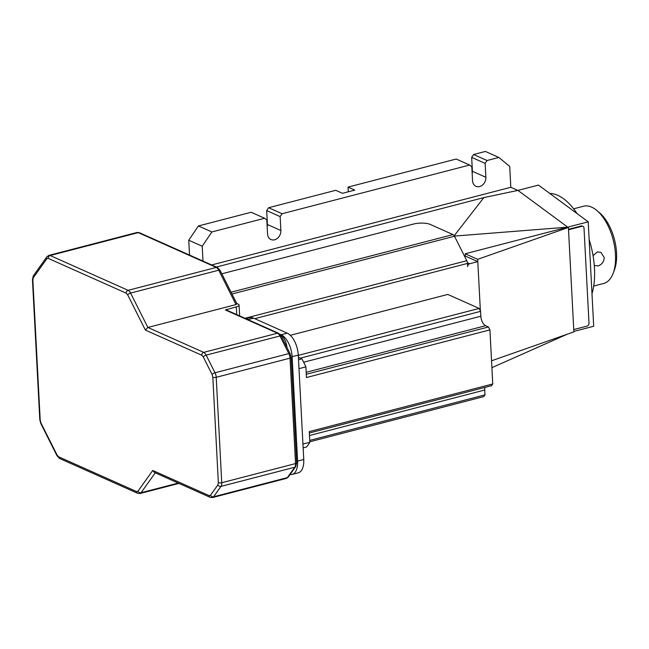 <?xml version="1.0" encoding="UTF-8"?>
<svg xmlns="http://www.w3.org/2000/svg" width="649" height="649" viewBox="0 0 649 649"><rect width="100%" height="100%" fill="white"/><g stroke="black" fill="none" stroke-linecap="round" stroke-linejoin="round"><path stroke-width="0.97" d="M152.734 470.46L209.116 495.625L210.495 495.244L217.886 484.86L218.348 482.661L212.823 377.239L212.101 374.514L203.242 356.885L201.758 355.222L145.376 330.065L127.675 294.833L126.198 293.17L48.204 258.367L46.833 258.748L33.318 277.731L32.856 279.93L40.206 420.163L40.919 422.888L57.12 455.127L58.605 456.782L136.59 491.585L137.969 491.204L152.734 470.46L154.259 472.383L210.171 497.337L212.531 497.556A6.141 3.107 -104.6 0 0 213.578 496.777L220.976 486.393A6.141 3.107 -104.6 0 0 221.747 482.734L216.222 377.312A6.141 3.107 -104.6 0 0 215.022 372.769L206.155 355.133A6.141 3.107 -104.6 0 0 203.689 352.375L147.867 327.461L236.017 304.576L218.737 270.195A6.141 3.107 -104.6 0 0 216.271 267.437L138.278 232.626A6.141 3.107 -104.6 0 0 137.044 232.488L139.405 232.707A2.458 1.963 -66 0 0 138.278 232.626L50.135 255.519A6.141 3.107 -104.6 0 0 48.894 255.373L137.044 232.488M145.376 330.065L147.867 327.461L130.595 293.08A6.141 3.107 -104.6 0 0 128.121 290.322L50.135 255.519A2.458 1.963 -66 0 0 48.204 258.367M203.242 356.885A2.458 0.827 -26.7 0 1 206.155 355.133L279.954 335.971A6.141 3.107 -104.6 0 0 277.488 333.213L225.365 309.954L236.309 306.872A6.141 1.979 -3 0 0 239.067 305.054A6.141 1.979 -3 0 0 236.82 303.651L220.068 270.308A2.458 0.827 -26.7 0 0 218.737 270.195L130.595 293.08A2.458 0.827 -26.7 0 0 127.675 294.833M236.901 303.837L236.017 304.576M290.095 474.516A18.415 9.321 -104.6 0 0 292.131 474.427A18.415 9.321 -104.6 0 0 297.599 461.106L292.123 356.682A18.415 9.321 -104.6 0 0 281.114 334.77L280.011 334.276M247.967 319.616L253.605 318.148L287.264 333.172L281.114 334.77M286.996 347.458A12.274 6.214 -104.6 0 0 280.027 334.292M292.131 474.427L298.28 472.829A18.415 9.321 -104.6 0 0 303.748 459.508L298.272 355.084A18.415 9.321 -104.6 0 0 287.264 333.172M253.605 318.148A18.415 9.321 -104.6 0 0 249.889 317.734L246.003 318.74M484.876 387.412A7.983 4.04 75.4 0 0 484.722 390.017L484.981 394.884L483.756 396.604L309.816 441.766M302.937 444.07L309.841 442.277A61.387 31.063 -104.6 0 1 306.474 447.007L303.14 447.875M309.841 442.277L309.281 431.601L492.753 383.965L489.922 329.895L306.45 377.531L305.89 366.863L298.986 368.656M305.89 366.863A61.387 31.063 -104.6 0 0 301.85 358.824L298.386 357.274M298.516 359.684L301.85 358.824M298.289 355.376L479.132 308.421L447.761 294.427L290.314 335.306M489.922 329.895L488.454 326.974L485.622 325.709A7.983 4.04 75.4 0 1 480.852 316.217L480.601 311.342L479.132 308.421M309.354 432.988L491.528 385.684L492.753 383.965M484.981 394.884L309.743 440.387M306.279 374.27L488.454 326.974M480.601 311.342L300.341 358.151M480.382 310.903L477.794 261.644L469.6 263.77A2.458 1.963 114 0 0 467.669 266.625L467.499 263.421A3.683 1.866 -104.6 0 0 466.777 260.703L244.989 318.286M216.36 267.055L483.854 197.596L517.951 190.4L538.451 185.079L588.221 221.828L567.721 227.15L454.405 236.082M231.985 294.013L454.495 236.244L466.777 260.703M454.203 235.741L483.854 197.596M454.495 236.244A3.683 1.866 -104.6 0 0 453.01 234.589L430.287 224.449A12.274 3.967 -3 0 0 413.308 224.1L221.828 273.813M517.837 190.417L510.812 187.285L211.663 264.954M510.812 187.285L509.716 166.395L498.854 157.456L487.066 160.514L485.136 163.37L485.866 177.291A7.983 6.385 -66 0 1 482.759 184.803A7.983 6.385 -66 0 1 475.952 186.312A7.983 6.385 -66 0 1 472.545 180.755L471.815 166.825L469.641 165.041L282.072 213.74L280.141 216.596L280.871 230.517A7.983 6.385 -66 0 1 277.756 238.029A7.983 6.385 -66 0 1 270.957 239.538A7.983 6.385 -66 0 1 267.55 233.981L266.82 220.052L264.646 218.267L211.858 231.969L202.22 246.239L202.999 261.085M573.846 331.412L593.697 326.26L588.221 221.828M464.562 256.29L465.341 256.087L465.219 253.767L567.721 227.15L517.951 190.4M567.396 334.154L491.901 367.667M189.532 255.081L188.754 240.227L202.22 246.239M465.341 256.087L477.794 261.644L477.672 259.324L568.394 227.45L573.87 331.882L491.536 360.803M472.18 173.802A7.983 6.385 114 0 0 472.407 171.287L471.677 157.358L473.608 154.511L485.395 151.444L498.854 157.456M568.492 229.3L581.163 226.014A2.458 1.963 -66 0 1 582.291 226.087L582.964 226.387A2.458 1.963 -66 0 1 584.011 228.099L589 323.251A2.458 1.963 -66 0 1 587.069 326.098L573.748 329.562M577.083 213.602A61.387 31.063 -104.6 0 0 557.775 195.341A61.387 31.063 -104.6 0 0 549.768 193.434M348.286 191.796L348.042 187.107L354.776 190.108L342.477 193.305L335.744 190.303L268.605 207.729L266.682 210.584L280.141 216.596M591.993 293.762A61.387 31.063 -104.6 0 0 589.146 239.505M348.042 187.107L456.182 159.029L469.641 165.041M188.754 240.227L198.399 225.966L251.179 212.255L264.646 218.267M267.185 227.02A7.983 6.385 114 0 0 267.412 224.505L266.682 210.584M211.858 231.969L198.399 225.966M465.219 253.767L477.672 259.324M568.394 227.45L567.721 227.15M568.516 229.77L581.837 226.314A2.458 1.963 -66 0 1 582.964 226.387M487.066 160.514L473.608 154.511M282.072 213.74L268.605 207.729M471.677 157.358L485.136 163.37M593.697 286.047L603.643 283.467A39.905 20.192 -104.6 0 0 613.208 273.14L614.473 269.733A36.222 18.326 -104.6 0 0 616.55 252.907A36.222 18.326 -104.6 0 0 599.733 212.953L596.966 210.592A39.905 20.192 -104.6 0 0 583.589 206.22L573.643 208.8M613.208 273.14A39.905 20.192 -104.6 0 0 615.495 254.603A39.905 20.192 -104.6 0 0 596.966 210.592M593.048 255.649L597.331 251.999L600.804 252.283L604.219 257.531C603.959 261.798 601.907 264.597 598.062 265.92L594.281 265.457M212.823 377.239A2.458 0.795 -3 0 0 216.222 377.312L290.022 358.151A6.141 3.107 -104.6 0 0 288.821 353.608L215.022 372.769A2.458 0.827 -26.7 0 0 212.101 374.514M218.348 482.661A2.458 0.795 -3 0 0 221.747 482.734L295.546 463.573L290.022 358.151A2.458 0.795 -3 0 0 291.125 357.421L296.65 462.842L295.733 466.59A2.458 1.947 35.5 0 1 294.776 467.231L287.377 477.615L213.578 496.777A2.458 1.947 35.5 0 1 210.495 495.244M201.758 355.222A2.458 1.963 -66 0 1 203.689 352.375L277.488 333.213A2.458 1.963 -66 0 1 278.608 333.286L281.285 336.085A2.458 0.827 -26.7 0 0 279.954 335.971L288.821 353.608A2.458 0.827 -26.7 0 1 290.144 353.721L291.125 357.421M209.116 495.625A2.458 1.963 114 0 0 210.171 497.337M126.198 293.17A2.458 1.963 -66 0 1 128.121 290.322L216.271 267.437A2.458 1.963 -66 0 1 217.391 267.51L139.405 232.707M137.969 491.204A2.458 1.947 35.5 0 0 141.052 492.737L155.241 472.821M40.206 420.163A2.458 0.795 177 0 1 39.8 419.757L32.45 279.524L33.367 275.776A2.458 1.947 35.5 0 0 33.318 277.731M32.856 279.93A2.458 0.795 177 0 1 32.45 279.524M217.886 484.86A2.458 1.947 35.5 0 0 220.976 486.393L294.776 467.231A6.141 3.107 -104.6 0 0 295.546 463.573A2.458 0.795 -3 0 0 296.65 462.842M46.833 258.748A2.458 1.947 -144.5 0 1 46.882 256.793L48.894 255.373M136.59 491.585A2.458 1.963 114 0 0 137.645 493.297L59.651 458.494L56.974 455.695L40.782 423.456L39.8 419.757M58.605 456.782A2.458 1.963 114 0 0 59.651 458.494M137.645 493.297L140.006 493.516A6.141 3.107 -104.6 0 0 141.052 492.737L178.24 483.083M40.919 422.888A2.458 0.827 153.3 0 0 40.782 423.456M57.12 455.127A2.458 0.827 153.3 0 0 56.974 455.695M286.331 478.394A6.141 3.107 -104.6 0 0 287.377 477.615A2.458 1.947 35.5 0 0 288.343 476.974L286.331 478.394L212.531 497.556M236.309 306.872L236.707 314.587M227.499 310.482L226.566 309.403M278.608 333.286L226.493 310.027A2.458 1.963 114 0 0 225.365 309.954M303.748 459.508L297.599 461.106M292.123 356.682L298.272 355.084M254.757 318.659L467.499 263.421M231.076 292.212L453.01 234.589M480.852 316.217L303.667 362.223M484.722 390.017L309.484 435.511M485.622 325.709L306.174 372.307M469.6 263.77L467.442 262.804M267.412 224.505L280.871 230.517M472.407 171.287L485.866 177.291M581.163 226.014L581.837 226.314M33.367 275.776L46.882 256.793M290.144 353.721L281.285 336.085M140.006 493.516L178.954 483.408M288.343 476.974L295.733 466.59M239.635 315.901L239.067 305.054M217.391 267.51L220.068 270.308"/></g></svg>
